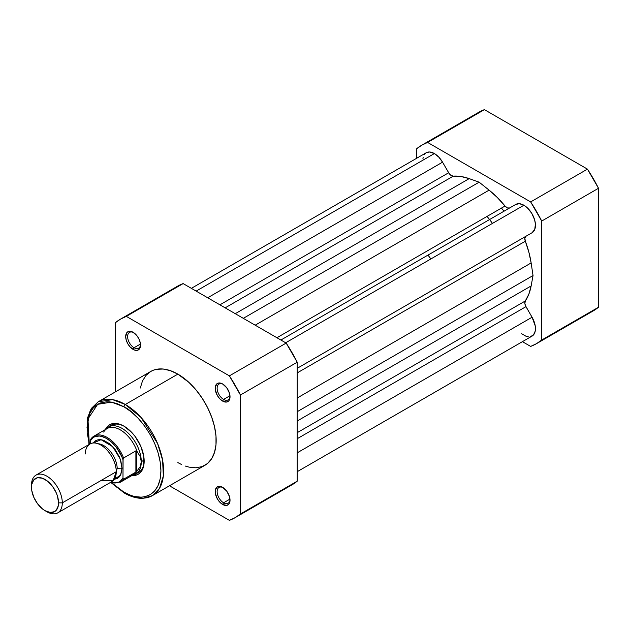 <?xml version="1.0" encoding="UTF-8"?>
<svg xmlns="http://www.w3.org/2000/svg" width="630" height="630" viewBox="0 0 630 630"><rect width="100%" height="100%" fill="white"/><g stroke="black" fill="none" stroke-linecap="round" stroke-linejoin="round"><path stroke-width="0.94" d="M504.008 211.2A68.064 39.296 -120 0 0 501.472 208.081A68.064 39.296 -120 0 1 504.008 211.2M487.037 216.421A68.064 39.296 60 0 1 489.573 219.539A68.064 39.296 -120 0 1 492.463 223.39M541.706 221.059L541.706 340.035L536.453 343.689L530.657 346.413L522.428 341.657L530.657 346.413A114.621 66.174 60 0 0 536.453 343.689A114.621 66.174 60 0 0 541.706 340.035L541.706 221.059L598.5 188.268L587.451 169.131L484.415 109.644L478.627 112.368A114.621 66.174 -120 0 1 484.415 109.644L587.451 169.131L530.657 201.923L541.706 221.059L598.5 188.268L598.5 307.243L598.5 188.268A114.621 66.174 -120 0 0 587.451 169.131L530.657 201.923L427.62 142.435L530.657 201.923A114.621 66.174 60 0 1 541.706 221.059M421.832 145.16A114.621 66.174 60 0 0 416.572 148.814L416.572 158.319L416.572 148.814L421.832 145.16L427.62 142.435L484.415 109.644L427.62 142.435A114.621 66.174 60 0 0 421.832 145.16L478.627 112.368M587.451 313.622L593.24 310.897L598.5 307.243L541.706 340.035L598.5 307.243A114.621 66.174 -120 0 1 593.24 310.897L536.453 343.689M297.218 368.314L532.067 232.73A16.333 9.434 -120 0 0 534.571 219.634A16.333 9.434 -120 0 0 523.9 205.246L285.666 342.783L523.9 205.246A16.333 9.434 -120 0 0 515.734 204.435L280.885 340.027L515.734 204.435L519.482 203.703L523.9 205.246L527.255 207.75L531.657 213.176L534.571 219.634L535.398 223.91L534.775 229.351L532.067 232.73L297.218 368.314L525.963 236.25A5.442 3.142 -120 0 0 525.326 241.203L297.218 372.897L525.326 241.203L528.869 252.173L531.137 262.938A74.868 43.226 -120 0 0 525.326 241.203L524.869 238.156L525.963 236.25L297.218 368.314M426.195 152.759L429.447 151.987L434.385 153.562L438.803 157.13L442.551 162.178L207.703 297.769L442.551 162.178A16.333 9.434 -120 0 0 434.385 153.562L196.15 291.099L434.385 153.562A16.333 9.434 -120 0 0 426.219 152.751L191.362 288.343M297.218 420.998L531.137 285.941L533.043 275.546L297.218 411.697L533.043 275.546L531.137 285.941L297.218 420.998M525.326 300.967A74.868 43.226 -120 0 0 531.137 285.941L528.869 294.1L525.326 300.967A5.442 3.142 -120 0 0 525.963 306.652L297.218 438.716L525.963 306.652L532.067 317.229L525.562 305.873L524.869 303.487L525.326 300.967L297.218 432.668L525.326 300.967M297.218 452.82L532.067 317.229L297.218 452.82M297.218 471.681L532.067 336.097A16.333 9.434 -120 0 0 532.067 317.229L535.232 325.883L535.232 331.089L533.508 334.9L530.318 336.743M442.551 162.178L448.654 172.762L219.909 304.825L448.654 172.762A5.442 3.142 -120 0 0 453.261 176.148L225.154 307.849L453.261 176.148L460.987 176.518L469.185 178.629A74.868 43.226 -120 0 0 453.261 176.148L450.852 175.29L449.135 173.502L442.551 162.178M235.266 313.685L469.185 178.629L479.139 182.18L243.314 318.331L479.139 182.18L489.101 190.134L479.139 182.18L469.185 178.629L235.266 313.685M255.181 325.182L489.101 190.134L255.181 325.182M509.631 207.955L507.433 207.955L505.024 206.034L276.916 337.735L505.024 206.034A74.868 43.226 -120 0 0 489.101 190.134L497.298 197.481L505.024 206.034A5.442 3.142 -120 0 0 509.615 207.971M297.218 397.995L531.137 262.938L533.043 275.546L531.137 262.938L297.218 397.995M528.318 336.822L526.152 336.333L521.648 333.727M422.887 158.957L423.179 157.185M424.478 154.319L425.455 153.279M133.599 332.593A9.119 5.268 -120 0 0 127.614 336.829A9.119 5.268 -120 0 0 134.064 347.728L133.103 349.398A10.482 6.048 60 0 1 125.685 336.562A10.482 6.048 60 0 1 133.103 332.286L130.26 331.293L127.859 331.766L126.937 332.53L125.685 336.562L126.252 340.161L127.859 343.87L130.26 347.106L134.544 350.067L137.222 350.335L139.262 349.154L139.947 348.067L140.372 343.366L139.262 339.641L137.222 336.105L133.103 332.286A10.482 6.048 60 0 1 140.514 345.122A10.482 6.048 60 0 1 133.103 349.398L134.064 347.728A9.119 5.268 60 0 1 128.103 339.696A9.119 5.268 60 0 1 129.504 332.388A9.119 5.268 60 0 1 133.599 332.593M223.114 487.644A9.119 5.268 -120 0 0 217.137 491.88A9.119 5.268 -120 0 0 223.579 502.779L222.618 504.449A10.482 6.048 60 0 1 215.208 491.613A10.482 6.048 60 0 1 222.618 487.337L219.783 486.344L217.382 486.817L215.35 490.022L215.35 493.361L217.382 498.921L219.783 502.157L222.618 504.449L226.737 505.386L228.784 504.205L229.47 503.118L230.029 500.173L229.47 496.566L226.737 491.156L222.618 487.337A10.482 6.048 60 0 1 230.029 500.173A10.482 6.048 60 0 1 222.618 504.449L223.579 502.779A9.119 5.268 60 0 1 217.626 494.747A9.119 5.268 60 0 1 219.019 487.439A9.119 5.268 60 0 1 223.114 487.644M223.114 384.268A9.119 5.268 -120 0 0 217.137 388.513A9.119 5.268 -120 0 0 223.579 399.412L222.618 401.082A10.482 6.048 60 0 1 215.208 388.245A10.482 6.048 60 0 1 222.618 383.969L219.783 382.977L217.382 383.45L215.35 386.655L215.35 389.994L217.382 395.553L219.783 398.79L222.618 401.082L226.737 402.019L228.784 400.837L229.47 399.751L230.029 396.805L229.47 393.199L226.737 387.789L222.618 383.969A10.482 6.048 60 0 1 230.029 396.805A10.482 6.048 60 0 1 222.618 401.082L223.579 399.412A9.119 5.268 60 0 1 217.626 391.38A9.119 5.268 60 0 1 219.019 384.072A9.119 5.268 60 0 1 223.114 384.268M111.305 425.352A27.224 15.719 60 0 1 124.441 426.431A27.224 15.719 -120 0 0 109.943 426.321M105.375 429.558A28.586 16.506 60 0 1 123.953 426.148L120.015 424.321L116.219 423.454L112.723 423.596L109.659 424.73L107.147 426.817L105.281 429.77M123.953 406.807C134.765 411.335 160.414 438.945 160.918 470.83C160.414 502.126 134.765 500.126 123.953 492.164A1.906 1.102 120 0 0 124.354 493.038A1.906 1.102 -60 0 1 123.953 492.164L116.747 487.187L112.085 483.052L123.953 492.164L131.166 495.511L134.686 496.527L141.38 497.188L144.49 496.834L150.09 494.755L154.689 490.943L158.106 485.533L160.209 478.745L160.918 470.83L160.209 462.089L158.106 452.868L154.689 443.52L150.09 434.393L144.49 425.856L138.104 418.218L131.166 411.792L123.953 406.807A1.906 1.102 -60 0 1 125.307 404.476A1.906 1.102 120 0 0 123.953 406.807L116.747 403.46L109.809 401.885L106.533 401.782L100.509 402.956L97.823 404.216L93.224 408.027L89.806 413.438L88.586 416.674L87.168 424.069L87.168 432.432L89.302 444.339L87.964 418.997L97.642 404.326L111.541 402.121L123.953 406.807M152.389 495.629L159.524 488.352L163.335 476.012L162.595 460.105L157.563 443.465L141.033 417.454L125.307 404.476A54.18 31.279 60 0 1 160.697 452.214A54.18 31.279 60 0 1 152.389 495.629A54.18 31.279 60 0 1 125.307 492.944A1.906 1.102 -60 0 1 124.354 493.038C130.875 496.794 137.112 498.55 143.073 498.298L152.389 495.629L204.947 465.286A54.18 31.279 -120 0 0 213.255 421.872A54.18 31.279 -120 0 0 177.857 374.125L125.307 404.476L177.857 374.125L170.383 370.661L163.202 369.03L156.579 369.298L153.555 370.141L150.767 371.448L146.002 375.401L142.467 381L140.285 388.041M229.974 395.727L223.579 399.412L229.974 395.727M140.459 344.043L134.064 347.728L140.459 344.043M229.974 499.094L223.579 502.779L229.974 499.094M286.17 487.565L291.958 484.84A114.621 66.174 -120 0 0 297.218 481.186L297.218 362.211L286.17 343.074L183.133 283.587L177.345 286.311A114.621 66.174 -120 0 1 183.133 283.587L286.17 343.074L229.375 375.866L240.424 395.002L240.424 513.978L235.171 517.632L229.375 520.356L169.47 485.769L229.375 520.356A114.621 66.174 60 0 0 235.171 517.632L291.958 484.84L297.218 481.186L240.424 513.978L240.424 395.002L297.218 362.211L297.218 481.186L240.424 513.978A114.621 66.174 60 0 1 235.171 517.632M120.55 319.103A114.621 66.174 60 0 0 115.29 322.757L115.29 391.931L115.29 322.757L120.55 319.103L126.339 316.378L229.375 375.866L126.339 316.378L183.133 283.587L126.339 316.378A114.621 66.174 60 0 0 120.55 319.103L177.345 286.311M177.857 462.601L181.613 464.554M185.33 466.066L188.984 467.121L195.922 467.806L202.167 466.594L207.475 463.53L211.648 458.727L214.523 452.372L215.988 444.717L215.988 436.039L214.523 426.691L211.648 417.021L207.475 407.397L202.167 398.199L195.922 389.781L188.984 382.457L177.857 374.125A54.18 31.279 -120 0 0 150.767 371.448L98.217 401.79A54.18 31.279 60 0 1 125.307 404.476L112.534 399.633L98.217 401.79L90.019 411.114L87.003 427.376M131.694 475.516L135.19 475.374L138.246 474.24L140.766 472.161L142.632 469.2L143.782 465.483L143.782 456.38L140.766 446.221L135.19 436.566L131.694 432.385L123.953 426.148A28.586 16.506 60 0 1 123.96 426.148A28.586 16.506 60 0 1 144.168 461.16A28.586 16.506 60 0 1 131.922 475.54M137.009 473.209A27.224 15.719 -120 0 0 144.168 460.593A27.224 15.719 60 0 1 138.529 472.508M230.013 499.582A9.119 5.268 60 0 1 228.139 503.236A9.119 5.268 60 0 1 223.579 502.779A9.119 5.268 -120 0 0 230.013 499.582M140.498 344.531A9.119 5.268 60 0 1 138.624 348.185A9.119 5.268 60 0 1 134.064 347.728A9.119 5.268 -120 0 0 140.498 344.531M230.013 396.215A9.119 5.268 60 0 1 228.139 399.869A9.119 5.268 60 0 1 223.579 399.412A9.119 5.268 -120 0 0 230.013 396.215M229.375 375.866A114.621 66.174 60 0 1 240.424 395.002L297.218 362.211A114.621 66.174 -120 0 0 286.17 343.074L229.375 375.866M100.855 480.611L113.172 480.611L116.259 471.712C116.873 466.869 112.25 451.867 100.855 445.04C89.452 438.701 84.837 448.371 85.452 453.931M98.201 443.772A19.057 11.001 60 0 1 117.219 468.94A19.057 11.001 -120 0 0 103.186 445.292M57.795 512.836L111.746 481.69A21.782 12.576 -120 0 0 116.259 471.712L62.299 502.866A21.782 12.576 60 0 1 57.795 512.836A21.782 12.576 60 0 1 45.935 511.166M45.029 510.678L46.904 511.757A21.782 12.576 -120 0 0 62.299 502.866L58.551 502.866A19.128 11.041 60 0 1 45.029 510.678A19.128 11.041 60 0 1 31.5 487.25L31.5 485.084L31.5 487.25L31.76 484.352L33.776 479.887L37.509 477.729L42.383 478.217L47.667 481.265L52.542 486.407L56.275 492.873L57.519 496.298L58.551 502.866L58.291 505.764L56.275 510.229L54.589 511.623L50.203 512.473L45.029 510.678L42.383 508.851L37.509 503.701L33.776 497.243L31.76 490.447L31.5 487.25A19.128 11.041 60 0 1 45.029 479.438A19.128 11.041 60 0 1 58.551 502.866L62.299 502.866A21.782 12.576 -120 0 0 46.904 476.193A21.782 12.576 -120 0 0 31.5 485.084A21.782 12.576 60 0 1 36.012 475.115A21.782 12.576 60 0 1 52.794 480.95A21.782 12.576 60 0 1 62.299 502.866L116.259 471.712A21.782 12.576 -120 0 0 106.746 449.796A21.782 12.576 -120 0 0 89.964 443.961L36.012 475.115M93.24 442.969L101.084 439.701L112.802 446.757L120.267 459.097L122.031 468.381A4.426 2.551 0 0 0 117.219 468.94A4.426 2.551 180 0 1 122.031 468.381L120.858 460.9L119.432 457.002L115.188 449.647L109.636 443.78L103.627 440.315L100.737 439.661L98.075 439.764L95.736 440.63L93.24 442.969M103.643 432.046A26.547 15.325 60 0 1 104.667 430.613A26.547 15.325 60 0 1 121.488 430.589A26.547 15.325 60 0 1 137.167 451.655L140.23 456.592L141.285 461.711L144.152 460.058L141.285 461.711A27.224 15.719 60 0 1 135.647 474.177A27.224 15.719 60 0 1 132.276 475.335L132.599 475.28A27.224 15.719 -120 0 0 141.285 461.711L140.23 456.592L136.568 450.797L136.568 471.634L140.23 466.609L141.285 461.711L140.23 466.609L136.568 471.634L136.568 450.797L135.891 450.875L135.891 472.106L136.568 471.634L135.891 472.106L135.891 450.875L123.472 458.065M90.846 439.094A26.547 15.325 60 0 1 93.933 436.165A26.547 15.325 60 0 1 123.574 457.986A26.547 15.325 -120 0 0 94.421 435.905A26.547 15.325 -120 0 0 90.846 439.094L90.263 443.796L90.263 440.866L93.098 437.637L94.925 436.653L99.217 436.023L101.611 436.401L106.627 438.48L111.652 442.197L116.282 447.253L121.724 456.482L122.992 459.758L122.992 478.115L120.165 481.344L118.338 482.328L114.038 482.95L110.675 482.304A25.728 14.852 60 0 0 122.992 478.115L123.574 479.225L135.891 472.106L123.574 479.225A26.547 15.325 60 0 1 120.48 482.147L133.623 474.555A26.547 15.325 -120 0 0 137.167 470.901A26.547 15.325 60 0 1 130.654 475.634M114.243 479.343L117.519 478.351L119.432 476.76L120.858 474.508L122.031 468.381L120.543 475.146L114.243 479.343M123.086 458.9L122.992 478.115L123.574 479.225A26.547 15.325 -120 0 1 119.999 482.407M141.285 461.711A27.224 15.719 -120 0 0 127.544 432.487A27.224 15.719 -120 0 0 105.942 429.101L105.722 429.361A27.224 15.719 60 0 1 108.415 427.022A27.224 15.719 60 0 1 129.402 434.314A27.224 15.719 60 0 1 141.285 461.711M90.531 439.488L90.263 440.866A25.728 14.852 60 0 1 106.627 438.48A25.728 14.852 60 0 1 122.992 459.758L123.574 457.986L135.891 450.875L136.568 450.797L137.167 451.655A26.547 15.325 -120 0 0 107.076 428.581L93.933 436.165L90.633 439.307M427.967 255.103A68.064 39.296 60 0 1 430.865 258.962M280.885 340.027L515.734 204.435M124.354 493.038L111.289 482.84M88.948 444.552L87.31 418.454L91.263 408.492L98.217 401.79M110.305 482.517L120.48 482.147"/></g></svg>
